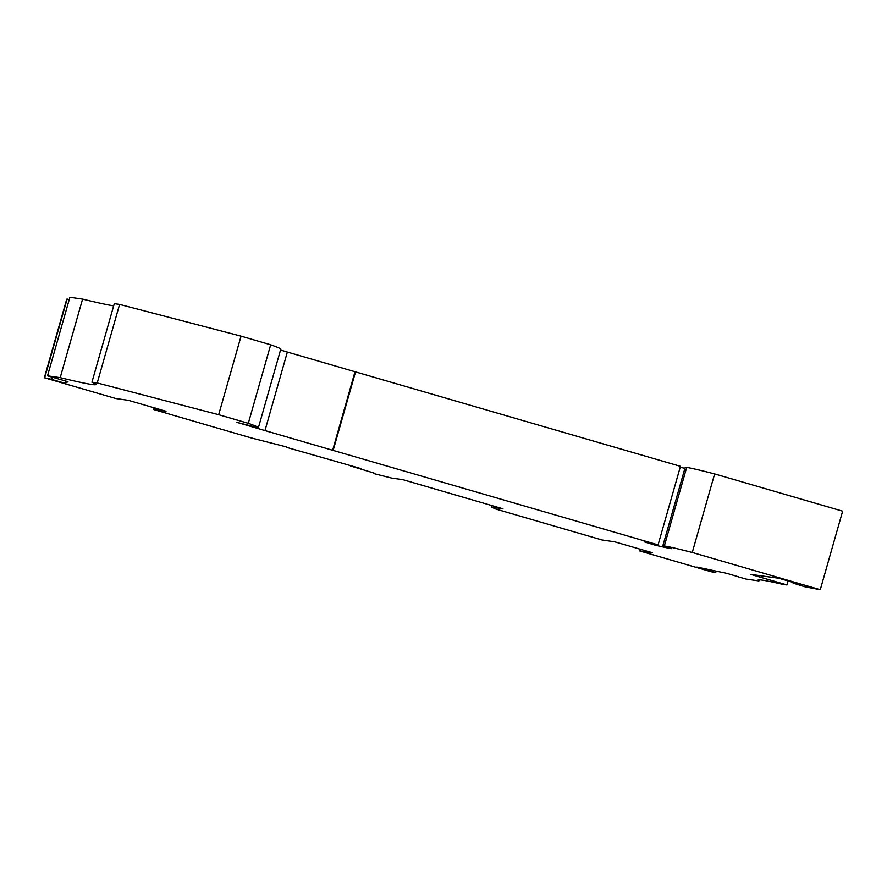 <?xml version="1.0" encoding="UTF-8"?>
<svg xmlns="http://www.w3.org/2000/svg" width="887" height="887" viewBox="0 0 887 887"><rect width="100%" height="100%" fill="white"/><g stroke="black" fill="none" stroke-linecap="round" stroke-linejoin="round"><path stroke-width="1.33" d="M65.849 381.066L65.217 383.306L67.955 381.676L47.51 375.822L69.885 297.278L82.58 299.096L60.205 377.64A199.265 5.51 15.9 0 0 95.863 384.503A199.265 5.51 15.9 0 0 91.938 382.186L97.226 382.94L119.59 304.407L114.301 303.642L91.938 382.186M113.669 305.86A199.265 5.51 15.9 0 1 82.58 299.096M280.525 350.032L287.344 352.039L264.969 430.583L236.929 422.345L258.206 427.789A126.198 3.493 15.9 0 0 258.405 427.667A126.198 3.493 15.9 0 0 248.305 423.31L218.69 414.695L241.064 336.151L119.59 304.407M241.064 336.151L270.679 344.777A126.198 3.493 15.9 0 1 280.78 349.123L258.405 427.667M287.344 352.039L355.022 371.731L332.647 450.274L658.087 544.873A96.971 2.683 -164.1 0 1 644.184 541.824L654.661 545.028A110.254 3.049 -164.1 0 0 671.459 548.654L662.855 545.76L685.23 467.216L686.693 467.427L664.33 545.971L662.855 545.76M658.087 544.873L680.462 466.34L355.022 371.731M680.207 467.249A110.254 3.049 -164.1 0 0 684.908 468.336M714.634 473.935L692.259 552.479L820.275 589.722L842.65 511.178L714.634 473.935A92.991 2.572 -164.1 0 0 686.693 467.427M165.991 411.224L128.271 400.303L115.842 398.529L44.35 377.729L66.725 299.185L69.253 299.507M711.163 570.086L710.864 571.117L709.567 570.851L696.883 567.081L727.085 573.434L738.494 576.827M759.25 579.832L758.939 580.93L746.233 579.111L738.472 576.927M758.939 580.93A199.265 5.51 15.9 0 1 758.052 580.087A199.265 5.51 15.9 0 1 782.733 584.345L786.957 584.943L788.099 580.952M820.275 589.722L805.086 586.85L793.078 583.092L801.316 584.788L778.808 578.246L750.69 574.399L786.957 584.943M692.259 552.479A92.991 2.572 -164.1 0 0 664.33 545.971M264.969 430.583L332.647 450.274M218.69 414.695L97.226 382.94M47.51 375.822L60.205 377.64M65.217 383.306L51.546 379.403L52.255 377.252M44.35 377.729L51.668 379.326M165.847 411.124A14.613 14.314 98.2 0 0 165.769 411.213L153.34 409.439L251.464 437.99L286.412 446.904M374.103 473.104L350.487 465.952L360.854 468.569L286.301 447.281M373.959 473.625L391.577 478.082L402.942 479.712L502.94 508.805L491.575 507.176L496.066 509.149L602.073 539.995L614.503 541.78L652.233 552.69M652.078 552.59A14.613 14.314 -81.8 0 0 652 552.69L639.571 550.905L711.064 571.705L715.687 572.669L716.119 571.128M710.864 571.117L715.687 572.669M44.771 377.474L67.146 298.941M154.959 407.721A14.613 14.314 98.2 0 0 153.34 409.439M709.866 569.82L709.567 570.851M248.305 423.31L270.679 344.777M355.554 371.808L333.179 450.341M641.19 549.186A14.613 14.314 98.2 0 0 639.571 550.905M492.019 505.634L491.575 507.176M654.872 544.263L654.661 545.028M793.078 583.092L793.266 582.449"/></g></svg>
